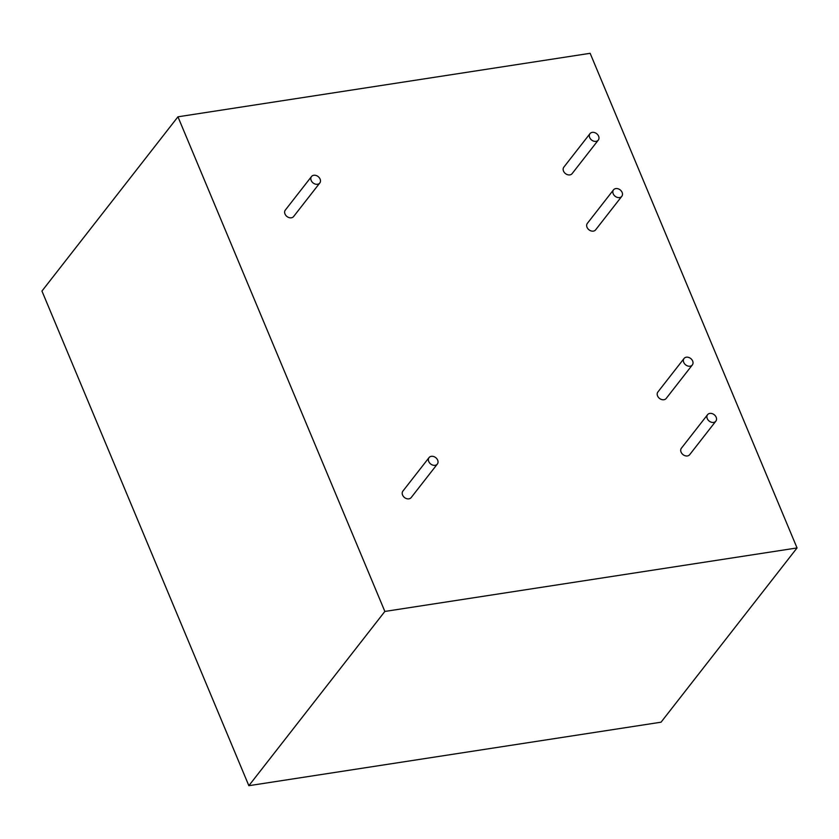 <?xml version="1.0" encoding="UTF-8"?>
<svg xmlns="http://www.w3.org/2000/svg" width="839" height="839" viewBox="0 0 839 839"><rect width="100%" height="100%" fill="white"/><g stroke="black" fill="none" stroke-linecap="round" stroke-linejoin="round"><path stroke-width="1.26" d="M613.519 189.845L587.342 223.384A5.254 4.059 38 0 0 587.027 227.296A5.254 4.059 38 0 0 591.138 230.935A5.254 4.059 38 0 0 595.627 229.844L621.804 196.316A5.254 4.059 -142 0 1 617.315 197.396A5.254 4.059 -142 0 1 613.204 193.767A5.254 4.059 -142 0 1 613.519 189.845A5.254 4.059 -142 0 1 618.007 188.754A5.254 4.059 -142 0 1 622.119 192.393A5.254 4.059 -142 0 1 621.804 196.316M715.856 421.147L689.679 454.675A5.254 4.059 -142 0 1 685.19 455.766A5.254 4.059 -142 0 1 681.079 452.137A5.254 4.059 -142 0 1 681.394 448.215L707.571 414.676A5.254 4.059 -142 0 1 712.059 413.596A5.254 4.059 -142 0 1 716.16 417.224A5.254 4.059 -142 0 1 715.856 421.147A5.254 4.059 -142 0 1 711.367 422.227A5.254 4.059 -142 0 1 707.256 418.598A5.254 4.059 -142 0 1 707.571 414.676M319.785 183.007L293.608 216.546A5.254 4.059 -142 0 1 289.119 217.626A5.254 4.059 -142 0 1 285.008 213.997A5.254 4.059 -142 0 1 285.323 210.075L311.5 176.536A5.254 4.059 -142 0 1 315.988 175.456A5.254 4.059 -142 0 1 320.099 179.085A5.254 4.059 -142 0 1 319.785 183.007A5.254 4.059 -142 0 1 315.296 184.098A5.254 4.059 -142 0 1 311.185 180.458A5.254 4.059 -142 0 1 311.5 176.536M598.606 136.18A5.254 4.059 -142 0 1 598.291 140.103A5.254 4.059 -142 0 1 593.802 141.183A5.254 4.059 -142 0 1 589.691 137.554A5.254 4.059 -142 0 1 590.006 133.632A5.254 4.059 -142 0 1 594.494 132.552A5.254 4.059 -142 0 1 598.606 136.18M598.291 140.103L572.114 173.631A5.254 4.059 -142 0 1 567.625 174.722A5.254 4.059 -142 0 1 563.514 171.093A5.254 4.059 -142 0 1 563.829 167.171L590.006 133.632M437.664 460.129A5.254 4.059 -142 0 1 437.35 464.051A5.254 4.059 -142 0 1 432.861 465.131A5.254 4.059 -142 0 1 428.75 461.502A5.254 4.059 -142 0 1 429.065 457.58A5.254 4.059 -142 0 1 433.553 456.5A5.254 4.059 -142 0 1 437.664 460.129M437.35 464.051L411.173 497.579A5.254 4.059 -142 0 1 406.684 498.67A5.254 4.059 -142 0 1 402.573 495.041A5.254 4.059 -142 0 1 402.888 491.119L429.065 457.58M692.657 361.022A5.254 4.059 -142 0 1 692.343 364.934A5.254 4.059 -142 0 1 687.854 366.024A5.254 4.059 -142 0 1 683.743 362.385A5.254 4.059 -142 0 1 684.058 358.473A5.254 4.059 -142 0 1 688.546 357.383A5.254 4.059 -142 0 1 692.657 361.022M692.343 364.934L666.166 398.473A5.254 4.059 -142 0 1 661.677 399.553A5.254 4.059 -142 0 1 657.566 395.924A5.254 4.059 -142 0 1 657.881 392.002L684.058 358.473M384.86 611.442L177.952 116.81L590.142 53.308L797.05 547.94L384.86 611.442L248.858 785.692L661.048 722.19L797.05 547.94M177.952 116.81L41.95 291.06L248.858 785.692"/></g></svg>
